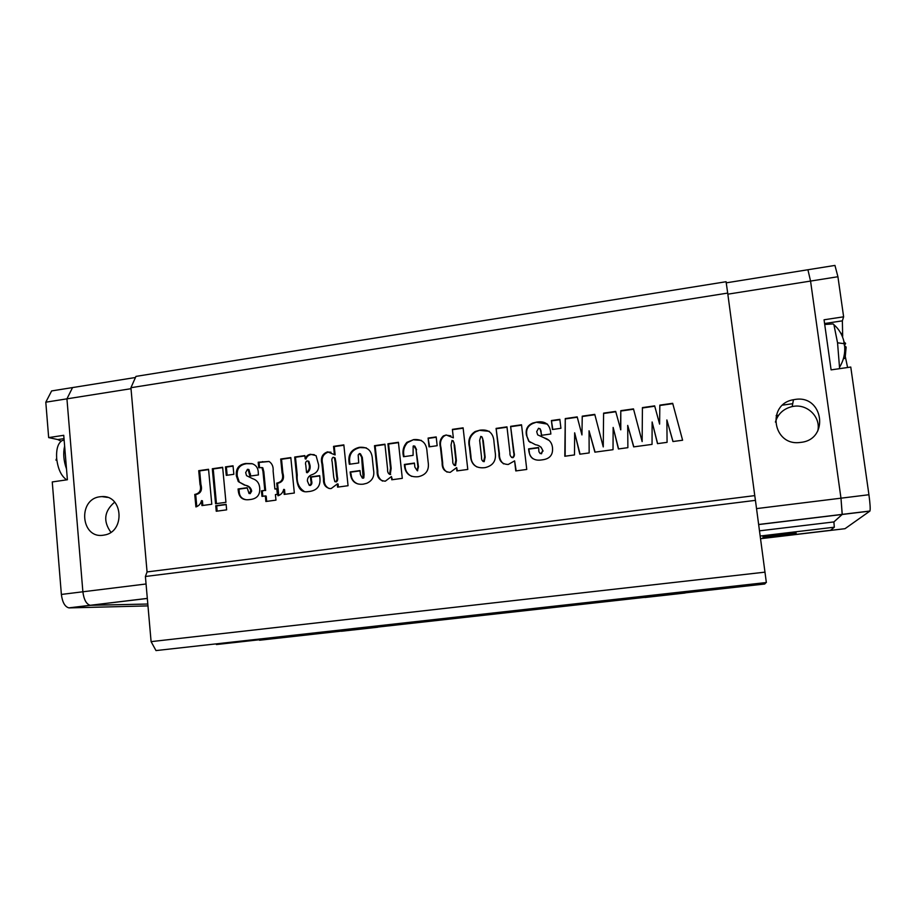 <?xml version="1.0" encoding="UTF-8"?>
<svg xmlns="http://www.w3.org/2000/svg" width="916" height="916" viewBox="0 0 916 916"><rect width="100%" height="100%" fill="white"/><g stroke="black" fill="none" stroke-linecap="round" stroke-linejoin="round"><path stroke-width="1.37" d="M114.672 502.128C104.184 511.117 102.924 521.17 110.893 532.276M103.382 535.196C80.745 539.089 77.448 498.98 100.142 496.747L101.928 496.598C123.156 494.915 125.435 532.162 104.195 535.058L103.382 535.196M147.316 598.457L90.226 605.293C86.344 604.171 83.894 599.671 82.875 591.782L66.937 398.838L72.559 387.571L51.628 390.926L45.8 402.193L48.663 437.596L63.742 435.306L67.395 479.755L52.258 481.942L61.372 594.438C62.38 602.293 64.876 606.77 68.872 607.869L90.661 605.304L147.808 604.033L90.226 605.293C86.344 604.171 83.894 599.671 82.875 591.782L66.937 398.838L72.559 387.571L135.453 377.495M45.8 402.193L131.022 388.693M796.187 533.101C796.428 533.776 767.253 537.371 763.44 537.154L762.902 537.051C761.975 536.467 791.756 532.769 795.66 532.986L796.187 533.101M817.759 431.012C821.114 417.467 807.706 403.887 793.554 406.326L792.18 406.567C783.524 408.685 777.936 413.86 775.405 422.093M800.79 442.382L800.137 442.451C772.772 446.355 766.291 404.116 793.462 399.72L794.893 399.479C823.45 394.361 829.793 439.565 800.79 442.382M776.127 415.601L778.623 415.257M782.676 405.112L792.718 403.704M759.513 530.833L833.892 521.925L842.182 514.46L869.857 511.117L845.01 528.692L760.566 538.711M760.555 538.619L830.549 530.307L834.304 527.204L760.2 536.032M834.304 527.204L833.892 521.925L842.239 514.38L840.98 498.19L810.557 281.075L727.842 294.173M758.677 524.559L842.182 514.46L840.98 498.19L810.557 281.075L807.912 269.751L726.228 282.838M69.307 607.892L147.968 605.9M61.12 441.191L57.811 439.565L48.663 437.596M810.557 281.075L807.912 269.751L834.945 265.422L837.922 276.735L810.557 281.075M869.857 511.117L869.937 511.025C870.475 509.159 870.131 503.72 868.929 494.732L850.769 367.053L831.098 369.881L824.057 319.787L843.625 316.81L837.922 276.735M842.674 336.229L842.365 320.84L843.625 316.81M847.598 367.511L845.342 356.782M64.131 440.069L62.116 440.573C57.983 443.126 56.162 449.046 56.655 458.355C57.88 468.82 61.143 475.931 66.444 479.663L66.776 479.847M64.624 446.092C62.998 453.248 63.616 460.863 66.502 468.923M839.617 368.656L837.545 342.802L833.915 324.688L833.136 323.921L824.709 324.482M845.136 358.076L846.144 347.072L844.392 345.55L843.865 341.84L845.628 343.397L844.174 343.603M844.266 344.233L845.388 344.061L844.357 345.08M829.381 357.664L825.763 331.935M843.396 358.637L844.964 358.408M845.903 347.736L844.781 347.897M840.968 333.538L841.747 333.424M301.936 634.559L259.022 639.345L301.936 634.559M669.711 593.568L621.208 598.972L669.711 593.568M377.736 627.22L341.45 631.261L377.736 627.22M685.111 593.018L644.944 597.495L685.111 593.018M343.844 444.878L348.057 485.72L337.557 487.14L337.397 483.877L331.214 488.526L330.046 488.594C325.398 487.587 323.211 484.392 323.485 478.999L321.974 464.103C320.371 457.885 322.237 453.798 327.596 451.84L334.409 454.668L333.55 446.355L343.844 444.878M495.098 451.806C496.621 460.336 493.346 465.591 485.274 467.584L484.667 467.675C476.034 468.568 471.293 464.687 470.446 456.019L469.45 447.157C467.71 440.356 469.622 435.146 475.186 431.516L479.938 430.176C488.915 429.043 493.61 433.154 494.033 442.497L495.098 451.806M130.931 387.708L147.064 571.928L754.761 495.613L727.693 293.086L130.931 387.708L135.946 376.396L726.079 281.727L727.693 293.086M620.533 429.547L620.796 410.677L633.483 408.88L642.139 441.604L642.425 407.609L654.654 405.868L659.612 424.108L659.829 405.135L672.688 403.303L682.603 440.23L672.951 441.535L666.871 419.94L667.077 442.336L657.505 443.642L652.123 421.99L652.043 444.386L633.666 446.882L627.712 425.402L627.872 447.672L618.415 448.955L613.148 427.429L613.022 449.687L594.885 452.16L589.045 430.795L589.16 452.939L579.817 454.199L574.664 432.81L574.492 454.931L564.806 456.248L565.264 418.578L577.195 416.883L581.946 434.917L582.244 416.162L594.77 414.375L603.255 446.916L603.598 413.127L615.678 411.41L620.785 429.833L620.796 410.677M559.848 419.345L560.924 428.299L552.474 429.49L551.409 420.547L559.848 419.345M542.158 459.855C534.497 461.183 530.066 458.24 528.853 451.038L528.601 448.863L538.562 447.489L538.814 449.63C538.619 451.851 539.375 453.157 541.081 453.569L542.696 450.821C541.871 447.306 539.467 445.279 535.494 444.729L528.681 441.123L526.471 435.226C525.337 429.375 527.456 425.31 532.826 423.032L536.684 422.104C544.986 420.753 549.646 424.131 550.653 432.215L550.871 434.001L541.402 435.329L541.116 432.902C541.299 430.428 540.451 428.871 538.574 428.241L536.696 431.654L537.669 434.86L544.39 437.917C549.165 439.359 551.844 442.52 552.462 447.386C553.253 454.817 549.818 458.973 542.158 459.855M521.536 424.784L526.757 469.45L515.777 470.927L514.609 460.851L508.265 464.469C501.785 464.275 498.693 460.634 498.98 453.535L496.094 428.402L506.972 426.856L509.96 452.71C509.754 455.195 510.555 456.798 512.365 457.508L512.468 457.485C513.922 456.34 514.311 454.702 513.647 452.561L510.613 426.341L521.536 424.784M463.107 427.829L467.79 469.439L456.844 470.927L456.66 467.595L450.237 472.347C444.638 472.072 441.936 468.832 442.13 462.66L440.459 447.477C439.142 442.829 440.104 438.97 443.344 435.924L446.218 434.974L453.34 437.825L452.39 429.364L463.107 427.829M436.199 436.921L437.161 445.714L429.054 446.848L428.093 438.077L436.199 436.921M428.173 462.248C429.341 469.988 426.192 474.774 418.738 476.606L417.799 476.755C409.338 477.35 404.861 473.251 404.368 464.446L414.421 463.049L414.868 467.137L417.112 470.526L417.879 466.633L416.024 449.481L413.826 445.852L413.15 446.103L413.082 455.378L403.532 456.718C402.158 451.21 403.28 446.413 406.899 442.325L413.631 439.611C422.139 438.856 426.616 442.989 427.062 452.023L428.173 462.248M398.426 442.291L402.296 478.347L391.762 479.778L391.43 476.549L385.327 481.175C379.567 480.82 376.831 477.339 377.14 470.744L374.495 445.691L384.938 444.203L387.594 469.152C387.376 471.637 388.04 473.354 389.598 474.316L390.525 468.145L387.937 443.779L398.426 442.291M373.51 469.793C374.713 476.205 372.446 480.705 366.732 483.305L363.286 484.163C355.74 484.953 351.446 481.507 350.381 473.858L350.141 471.946L360.011 470.572L360.435 474.625L362.324 478.049L363.137 477.694L361.625 457.13L359.473 453.523L358.179 454.931L358.717 462.969L349.351 464.275C347.507 455.115 350.828 449.458 359.301 447.329C367.66 446.596 372.033 450.706 372.446 459.66L373.51 469.793M309.619 485.274C311.085 484.335 311.474 482.801 310.81 480.648L310.432 476.915L319.684 475.633L319.924 477.992C320.669 485.812 317.245 490.3 309.654 491.457L307.89 491.629C298.261 493.335 296.566 482.251 296.44 474.74L294.689 457.038L304.845 455.595L305.165 458.836C306.104 456.214 307.89 454.691 310.513 454.267L316.066 455.641L318.585 464.744C319.066 469.473 317.039 472.725 312.47 474.499C309.001 475.599 307.307 477.786 307.398 481.037L309.207 485.274L310.387 485.457C311.852 484.518 312.253 482.984 311.577 480.831L310.81 480.648M290.819 457.588L294.334 493.026L284.189 494.4L283.697 489.373C282.884 492.671 280.983 494.8 277.972 495.762L276.735 483.11C281.956 482.068 283.731 478.621 282.059 472.782L280.708 459.019L290.819 457.588M275.418 494.571L275.968 500.136L265.88 501.499L265.342 495.934L261.987 496.392L261.449 490.85L264.804 490.381L262.972 471.488L261.965 467.572L258.736 467.755L258.197 462.225L269.018 461.446C272.144 463.507 273.518 466.736 273.128 471.133L274.88 489.007L276.804 488.743L277.342 494.308L275.418 494.571M250.194 499.529L249.404 499.621C242.809 500.48 239.11 497.617 238.309 491.033L238.103 488.961L247.137 487.713L249.049 493.552L250.812 490.907C250.125 487.564 247.984 485.606 244.4 485.056L238.297 481.576L236.385 475.931C235.652 468.626 238.79 464.469 245.82 463.473L251.923 463.645C256.182 465.042 258.312 468.225 258.301 473.217L258.461 474.923L249.885 476.125L248.064 469.347L247.434 469.347L245.683 472.587L246.519 475.656L252.553 478.621C256.835 480.03 259.217 483.053 259.697 487.701C260.304 494.789 257.133 498.739 250.194 499.529M233.03 465.797L233.843 474.305L226.275 475.37L225.473 466.874L233.03 465.797M222.645 467.275L225.943 502.323L215.558 503.731L212.306 468.752L222.645 467.275M226.126 504.327L226.641 509.857L216.256 511.254L215.741 505.735L226.126 504.327M208.55 469.278L211.791 504.247L201.932 505.586L201.474 500.628C200.673 503.88 198.818 505.975 195.898 506.914L194.753 494.434C199.825 493.415 201.566 490.026 199.974 484.255L198.726 470.675L208.55 469.278M147.064 571.928L145.404 576.485L755.437 500.354L754.761 495.613M764.7 583.778L259.423 640.032M765.364 583.126L765.009 583.744L216.291 644.314M155.995 650.578L766.348 582.53L155.995 650.578L151.094 641.635L145.404 576.485M766.348 582.53L755.437 500.354M151.094 641.635L765.032 572.145M765.398 583.389L216.416 644.543M764.734 584.007L259.514 640.238M595.091 452.126L589.045 430.795M580.068 454.164L574.664 432.81M565.161 456.202L565.264 418.578M565.619 418.887L577.286 417.227M582.244 416.162L581.946 434.917M582.565 416.471L594.862 414.73M603.598 413.127L603.255 446.916M642.139 441.604L642.425 407.609M642.631 407.941L654.745 406.212M659.829 405.135L659.612 424.108M660.012 405.467L672.779 403.658M673.02 441.535L666.871 419.94M657.619 443.63L652.123 421.99M603.884 413.448L615.77 411.753M621.048 411.009L633.574 409.223M633.815 446.859L627.712 425.402M618.598 448.932L613.148 427.429M552.806 429.444L551.409 420.547M551.787 420.845L559.894 419.7M532.986 458.733C530.479 456.97 529.242 454.485 529.265 451.29L528.601 448.863M529.013 449.115L538.597 447.798M540.074 453.512L541.081 453.569M541.459 453.821L542.696 450.821M543.085 451.061L541.013 447.111M530.433 442.508L528.681 441.123M529.093 441.397L526.471 435.226M526.883 435.501C525.75 429.661 527.856 425.608 533.226 423.329L536.684 422.104M537.074 422.402L547.539 424.142M541.745 435.283L540.016 428.642M544.39 437.917L537.669 434.86M544.78 438.192L549.085 440.424M516.177 470.87L514.609 460.851M503.56 463.874C500.617 461.378 499.243 458.023 499.438 453.775L496.094 428.402M496.564 428.688L507.017 427.211M511.54 457.462L512.365 457.508M512.811 457.748L512.903 457.725C514.357 456.58 514.746 454.943 514.082 452.813L513.647 452.561M514.082 452.813L510.613 426.341M511.048 426.638L521.582 425.139M476.892 466.942C472.965 464.63 470.984 461.057 470.95 456.26L469.954 447.409C468.225 440.619 470.137 435.421 475.679 431.802L479.938 430.176M480.431 430.451L489.35 431.322M483.007 461.435L484.186 461.653L485.148 457.176L483.259 440.63L481.839 436.692M479.64 440.424L481.564 457.359C481.381 459.477 482.056 460.84 483.579 461.446L484.667 456.935L482.778 440.367C482.938 438.317 482.263 436.989 480.763 436.405L479.64 440.424M457.359 470.858L456.66 467.595M447.065 472.106C443.939 470.068 442.485 467 442.68 462.889L441.008 447.729C439.703 443.081 440.665 439.245 443.894 436.199L446.218 434.974M446.768 435.249L450.844 435.833M452.39 429.364L453.34 437.825M452.928 429.638L463.153 428.184M454.244 465.397L455.561 465.568L456.386 460.576L454.691 445.451L453.122 440.733M451.038 445.096L452.779 460.771C452.561 463.107 453.237 464.652 454.805 465.385L455.847 460.347L454.153 445.187C454.359 442.817 453.649 441.237 452 440.459L451.038 445.096M429.604 446.779L428.093 438.077M428.677 438.34L436.234 437.264M411.765 476.4C407.196 474.122 404.941 470.206 404.986 464.664L404.368 464.446M404.986 464.664L414.456 463.359M417.398 470.801L418.475 466.851L416.024 449.481M416.62 449.733L414.799 446.103M404.116 456.626C402.811 451.245 403.945 446.561 407.517 442.588L413.631 439.611M414.238 439.875L421.326 440.378M392.38 479.686L391.43 476.549M382.51 481.095C379.132 478.885 377.564 475.507 377.804 470.95L375.171 445.943L374.495 445.691M375.171 445.943L384.983 444.546M390.239 474.522L391.166 468.351L388.579 444.042L387.937 443.779M388.579 444.042L398.46 442.634M358.064 483.991C353.702 482.343 351.378 479.034 351.091 474.064L350.141 471.946M350.851 472.141L360.045 470.87M363.011 478.244L363.812 477.889L364.087 474.328L362.312 457.359L361.625 457.13M362.312 457.359L360.412 453.752M350.026 464.183C348.298 455.16 351.63 449.63 359.999 447.58L359.301 447.329M359.999 447.58L366.274 447.844M338.279 487.049L338.119 484.06L337.397 483.877M329.073 488.503C325.592 486.705 323.978 483.602 324.241 479.194L322.73 464.32C321.127 458.115 322.993 454.027 328.34 452.08L327.596 451.84M328.34 452.08L330.997 452.218M333.55 446.355L334.283 446.607L335.13 454.897L334.409 454.668M334.283 446.607L343.889 445.233M335.073 481.713L336.367 481.896C337.718 480.763 338.061 479.114 337.397 476.961L335.874 462.111L335.107 457.989L334.122 457.462M332.153 461.79L333.722 477.167L334.832 481.644L335.634 481.713C336.985 480.568 337.328 478.919 336.664 476.767L335.142 461.893L334.374 457.76L333.115 457.244C331.855 458.275 331.535 459.798 332.153 461.79M335.874 462.111L335.142 461.893M337.397 476.961L336.664 476.767M336.367 481.896L335.634 481.713M311.577 480.831L311.2 477.11L310.432 476.915M311.2 477.11L319.718 475.931M304.33 491.468C298.925 488.022 296.555 482.503 297.231 474.946L295.479 457.267L294.689 457.038M295.479 457.267L304.879 455.928M310.513 454.267L311.291 454.508C308.669 454.92 306.883 456.443 305.944 459.065L305.165 458.836M311.291 454.508L314.291 454.657M309.425 485.285L310.387 485.457M310.009 465.305L309.242 465.088L308.108 461.103L307.02 460.931C305.6 461.756 305.188 463.153 305.795 465.133L306.539 472.519L307.318 472.725C309.677 470.801 310.57 468.328 310.009 465.305L308.875 461.332L308.142 461.126M306.539 472.519C308.898 470.595 309.803 468.122 309.242 465.088M284.968 494.296L284.51 489.545L283.697 489.373M278.762 495.545L277.559 483.293L276.735 483.11M277.559 483.293C282.769 482.251 284.544 478.816 282.872 472.988L281.521 459.248L280.708 459.019M281.521 459.248L290.853 457.92M266.693 501.384L266.178 496.106L265.342 495.934M262.812 496.289L262.297 491.01L261.449 490.85M262.297 491.01L264.804 490.381M265.64 490.552L263.819 471.694L262.812 467.79L261.965 467.572M259.56 467.641L259.056 462.443L258.197 462.225M259.056 462.443L269.155 461.492M276.827 489.018L274.88 489.007M245.58 499.598C241.389 498.602 239.259 495.796 239.191 491.194L238.996 489.133L238.103 488.961M238.996 489.133L247.16 487.999M250.171 493.69L251.682 491.079L250.812 490.907M251.682 491.079C250.984 487.736 248.854 485.789 245.27 485.24L238.297 481.576M239.179 481.759L237.278 476.125L236.385 475.931M237.278 476.125C236.534 468.832 239.671 464.687 246.69 463.691L245.82 463.473M246.69 463.691L252.358 463.771M250.721 476.011L248.923 469.553L248.064 469.347M227.145 475.255L226.378 467.08L225.473 466.874M226.378 467.08L233.065 466.13M216.451 503.605L213.222 468.958L212.306 468.752M213.222 468.958L222.68 467.607M217.149 511.128L216.668 505.884L215.741 505.735M216.668 505.884L226.149 504.59M202.848 505.46L202.413 500.777L201.474 500.628M196.803 506.651L195.703 494.594L194.753 494.434M195.703 494.594C200.764 493.575 202.505 490.186 200.913 484.427L199.665 470.881L198.726 470.675M199.665 470.881L208.585 469.61M61.372 594.438L146.056 583.984M868.929 494.732L756.536 508.609M57.811 439.565L64.017 438.627M824.583 323.531L842.365 320.84M56.655 458.355L55.933 460.107M844.186 343.683L837.545 342.802M418.475 466.851L417.879 466.633M377.804 470.95L377.14 470.744M391.166 468.351L390.525 468.145M364.087 474.328L363.4 474.133M324.241 479.194L323.485 478.999M322.73 464.32L321.974 464.103M297.231 474.946L296.44 474.74M282.872 472.988L282.059 472.782M263.819 471.694L262.972 471.488M263.304 461.836L262.457 461.618M239.191 491.194L238.309 491.033M245.27 485.24L244.4 485.056M250.526 474.007L249.656 473.812M200.913 484.427L199.974 484.255M68.872 607.869L147.316 598.388M101.928 496.598L107.412 497.388M793.462 399.72L792.18 406.567M869.937 511.025L758.666 524.479M833.915 324.688C839.09 329.256 842.468 334.993 844.037 341.908M844.632 345.63C845.296 353.244 843.659 360.377 839.697 367.041M417.112 470.526L417.707 470.732M406.899 442.325L407.517 442.588M390.033 474.213L390.674 474.408M350.381 473.858L351.091 474.064M363.137 477.694L363.812 477.889M334.374 457.76L335.107 457.989M309.207 485.274L309.974 485.457M308.108 461.103L308.875 461.332"/></g></svg>
